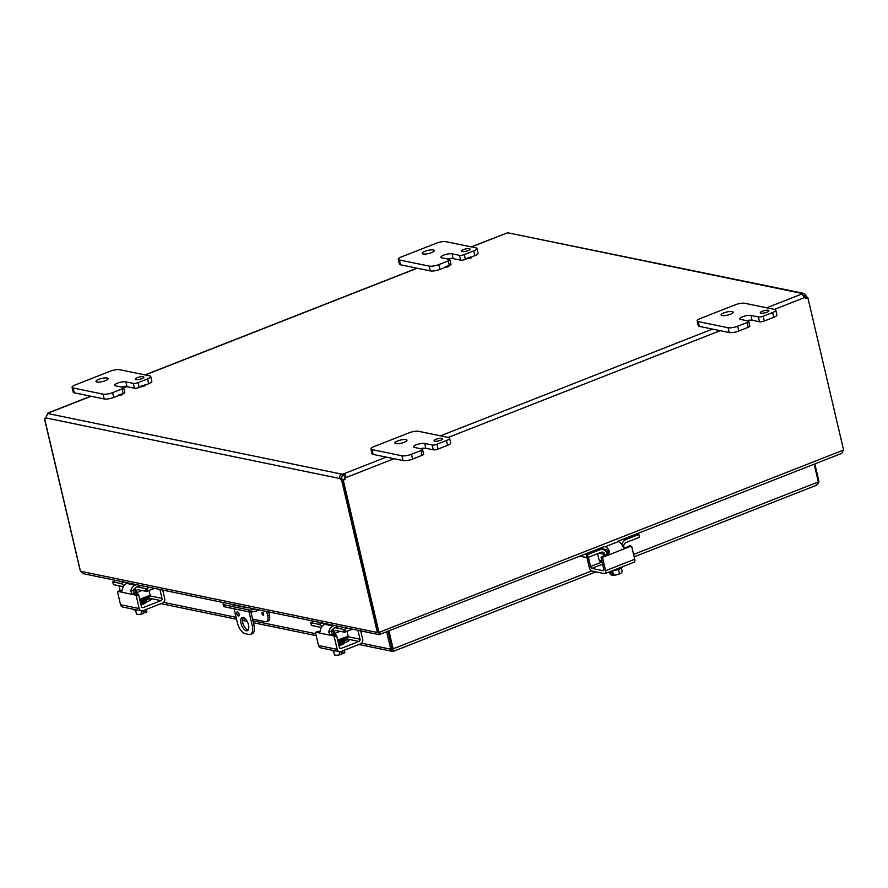 <?xml version="1.0" encoding="UTF-8"?>
<svg xmlns="http://www.w3.org/2000/svg" width="888" height="888" viewBox="0 0 888 888"><rect width="100%" height="100%" fill="white"/><g stroke="black" fill="none" stroke-linecap="round" stroke-linejoin="round"><path stroke-width="1.33" d="M434.765 441.192A4.44 1.154 166.8 0 1 434.088 440.781A4.44 1.154 166.8 0 1 438.15 438.639A4.44 1.154 166.8 0 1 442.735 438.75A4.44 1.154 166.8 0 1 439.76 440.592A4.44 1.154 166.8 0 1 434.765 441.192M433.311 449.816L425.84 448.274L424.708 443.467A6.216 1.61 166.8 0 0 417.726 444.311A6.216 1.61 166.8 0 0 413.564 446.886A6.216 1.61 166.8 0 0 414.507 447.474L421.978 449.017A3.552 0.921 166.8 0 1 422.522 449.35A3.552 0.921 166.8 0 1 420.934 450.538L411.477 454.256A7.093 1.832 166.8 0 1 401.92 455.766L372.028 449.606A7.093 1.832 166.8 0 1 370.951 448.94A7.093 1.832 166.8 0 1 374.114 446.553L409.068 432.833A7.093 1.832 166.8 0 1 418.625 431.324L448.518 437.484A7.093 1.832 166.8 0 1 449.594 438.15A7.093 1.832 166.8 0 1 446.42 440.537L436.963 444.244A3.552 0.921 166.8 0 1 432.19 445.01L433.311 449.816A3.552 0.921 -13.2 0 0 438.095 449.051L447.552 445.343A7.093 1.832 -13.2 0 0 450.727 442.946L449.594 438.15M370.951 448.94L372.072 453.746A7.093 1.832 -13.2 0 0 373.16 454.412L403.041 460.572A7.093 1.832 -13.2 0 0 412.598 459.063L422.066 455.344A3.552 0.921 -13.2 0 0 423.643 454.145L422.522 449.35M425.84 448.274A6.216 1.61 -13.2 0 0 420.435 448.695M395.826 443.623A6.216 1.61 166.8 0 1 394.883 443.034A6.216 1.61 166.8 0 1 400.566 440.048A6.216 1.61 166.8 0 1 406.981 440.204A6.216 1.61 166.8 0 1 402.808 442.779A6.216 1.61 166.8 0 1 395.826 443.623M424.708 443.467L432.19 445.01M462.093 251.548A4.44 1.154 166.8 0 1 461.416 251.126A4.44 1.154 166.8 0 1 465.479 248.995A4.44 1.154 166.8 0 1 470.063 249.095A4.44 1.154 166.8 0 1 467.088 250.938A4.44 1.154 166.8 0 1 462.093 251.548M460.639 260.162L453.169 258.619L452.048 253.813A6.216 1.61 166.8 0 0 445.066 254.667A6.216 1.61 166.8 0 0 440.892 257.243A6.216 1.61 166.8 0 0 441.836 257.82L449.317 259.363A3.552 0.921 166.8 0 1 449.85 259.696A3.552 0.921 166.8 0 1 448.262 260.894L438.805 264.602A7.093 1.832 166.8 0 1 429.248 266.123L399.356 259.962A7.093 1.832 166.8 0 1 398.279 259.296A7.093 1.832 166.8 0 1 401.454 256.898L436.397 243.19A7.093 1.832 166.8 0 1 445.965 241.669L475.846 247.83A7.093 1.832 166.8 0 1 476.934 248.496A7.093 1.832 166.8 0 1 473.759 250.882L464.302 254.601A3.552 0.921 166.8 0 1 459.518 255.356L460.639 260.162A3.552 0.921 -13.2 0 0 465.423 259.407L467.876 258.441M448.507 266.045L449.395 265.701A3.552 0.921 -13.2 0 0 450.982 264.502L449.85 259.696M398.279 259.296L399.4 264.102A7.093 1.832 -13.2 0 0 400.488 264.768L430.369 270.929A7.093 1.832 -13.2 0 0 439.937 269.408L445.299 267.299M471.073 257.187L474.88 255.689A7.093 1.832 -13.2 0 0 478.055 253.302L476.934 248.496M453.169 258.619A6.216 1.61 -13.2 0 0 447.763 259.041M423.165 253.968A6.216 1.61 166.8 0 1 422.211 253.391A6.216 1.61 166.8 0 1 427.894 250.405A6.216 1.61 166.8 0 1 434.31 250.549A6.216 1.61 166.8 0 1 430.147 253.124A6.216 1.61 166.8 0 1 423.165 253.968M452.048 253.813L459.518 255.356M760.961 313.153A4.44 1.154 166.8 0 1 760.283 312.743A4.44 1.154 166.8 0 1 764.346 310.611A4.44 1.154 166.8 0 1 768.93 310.711A4.44 1.154 166.8 0 1 765.956 312.554A4.44 1.154 166.8 0 1 760.961 313.153M759.506 321.778L752.036 320.235L750.904 315.429A6.216 1.61 166.8 0 0 743.922 316.272A6.216 1.61 166.8 0 0 739.76 318.859A6.216 1.61 166.8 0 0 740.703 319.436L748.173 320.979A3.552 0.921 166.8 0 1 748.717 321.312A3.552 0.921 166.8 0 1 747.13 322.511L737.673 326.218A7.093 1.832 166.8 0 1 728.105 327.739L698.223 321.578A7.093 1.832 166.8 0 1 697.135 320.912A7.093 1.832 166.8 0 1 700.31 318.514L735.264 304.795A7.093 1.832 166.8 0 1 744.821 303.285L774.713 309.446A7.093 1.832 166.8 0 1 775.79 310.112A7.093 1.832 166.8 0 1 772.615 312.498L763.158 316.217A3.552 0.921 166.8 0 1 758.374 316.972L759.506 321.778A3.552 0.921 -13.2 0 0 764.291 321.012L773.748 317.305A7.093 1.832 -13.2 0 0 776.922 314.918L775.79 310.112M697.135 320.912L698.268 325.707A7.093 1.832 -13.2 0 0 699.344 326.373L729.237 332.534A7.093 1.832 -13.2 0 0 738.794 331.024L748.251 327.306A3.552 0.921 -13.2 0 0 749.838 326.118L748.717 321.312M752.036 320.235A6.216 1.61 -13.2 0 0 746.619 320.657M722.022 315.584A6.216 1.61 166.8 0 1 721.078 315.007A6.216 1.61 166.8 0 1 726.761 312.021A6.216 1.61 166.8 0 1 733.177 312.165A6.216 1.61 166.8 0 1 729.004 314.741A6.216 1.61 166.8 0 1 722.022 315.584M750.904 315.429L758.374 316.972M250.916 611.954L253.957 624.952L252.236 625.629L249.006 611.854M234.066 608.768L237.296 622.544A10.645 5.017 68.6 0 0 245.243 633.71L248.984 634.476A10.645 5.017 68.6 0 0 250.516 634.376A10.645 5.017 68.6 0 0 252.236 625.629M241.025 623.321A7.093 3.341 68.6 0 1 242.169 617.482A7.093 3.341 68.6 0 1 247.874 622.865A7.093 3.341 68.6 0 1 247.352 630.691A7.093 3.341 68.6 0 1 241.025 623.321M239.116 614.196A2.22 1.043 68.6 0 1 238.761 616.017A2.22 1.043 68.6 0 1 236.974 614.33A2.22 1.043 68.6 0 1 237.14 611.888A2.22 1.043 68.6 0 1 239.116 614.196M250.516 634.376L252.248 633.699A10.645 5.017 -111.4 0 0 253.957 624.952M238.439 612.653A2.22 1.043 -111.4 0 0 239.183 614.563M243.134 617.404A7.093 3.341 -111.4 0 0 242.757 622.643A7.093 3.341 -111.4 0 0 248.118 630.091M135.908 379.576A4.44 1.154 166.8 0 1 135.231 379.165A4.44 1.154 166.8 0 1 139.283 377.034A4.44 1.154 166.8 0 1 143.878 377.134A4.44 1.154 166.8 0 1 140.892 378.976A4.44 1.154 166.8 0 1 135.908 379.576M126.795 385.869L125.852 381.851A6.216 1.61 166.8 0 0 118.87 382.695A6.216 1.61 166.8 0 0 114.696 385.281A6.216 1.61 166.8 0 0 115.651 385.858L123.121 387.401A3.552 0.921 166.8 0 1 123.654 387.734A3.552 0.921 166.8 0 1 122.078 388.933L112.61 392.64A7.093 1.832 166.8 0 1 103.052 394.161L73.171 388.001A7.093 1.832 166.8 0 1 72.083 387.335A7.093 1.832 166.8 0 1 75.258 384.937L110.201 371.217A7.093 1.832 166.8 0 1 119.769 369.708L149.65 375.868A7.093 1.832 166.8 0 1 150.738 376.534A7.093 1.832 166.8 0 1 147.563 378.921L138.106 382.639A3.552 0.921 166.8 0 1 133.322 383.394L134.454 388.2A3.552 0.921 -13.2 0 0 139.227 387.434L141.68 386.48M122.311 394.083L123.199 393.728A3.552 0.921 -13.2 0 0 124.786 392.54L123.654 387.734M72.083 387.335L73.216 392.13A7.093 1.832 -13.2 0 0 74.292 392.796L104.185 398.956A7.093 1.832 -13.2 0 0 113.742 397.447L119.114 395.338M144.888 385.226L148.685 383.727A7.093 1.832 -13.2 0 0 151.859 381.341L150.738 376.534M134.454 388.2L127.195 386.702M123.754 386.68A6.216 1.61 -13.2 0 0 121.567 387.079M96.97 382.007A6.216 1.61 166.8 0 1 96.015 381.429A6.216 1.61 166.8 0 1 101.698 378.443A6.216 1.61 166.8 0 1 108.125 378.588A6.216 1.61 166.8 0 1 103.952 381.163A6.216 1.61 166.8 0 1 96.97 382.007M125.852 381.851L133.322 383.394M470.807 256.965L467.754 257.909L470.807 256.965M470.984 257.753L467.932 258.697L467.754 257.909M448.229 265.834L445.177 266.766L448.229 265.834M448.418 266.611L445.365 267.554L445.177 266.766M144.611 385.004L141.558 385.947L144.611 385.004M144.799 385.792L141.736 386.724L141.558 385.947M126.784 385.869L123.721 386.813L126.784 385.869M126.962 386.657L123.909 387.601L123.721 386.813M122.033 393.861L118.981 394.805L122.033 393.861M122.222 394.649L119.17 395.593L118.981 394.805M380.297 634.199L604.284 546.575M842.468 452.358L843.311 450.138M378.899 634.62L83.095 573.637L80.475 571.273L377.245 632.456L380.197 633.965M379.509 632.855L378.754 632.345M378.899 634.609L379.909 634.387L379.565 632.922M379.187 632.312L380.264 634.065M380.33 634.321L379.931 632.023L842.657 450.394C842.923 452.381 842.09 453.524 840.148 453.835M377.245 632.456L378.088 632.178M842.657 450.394L843.6 450.027L807.88 297.735A3.352 2.819 -78.4 0 1 804.617 297.547L802.042 293.928A3.352 0.866 166.8 0 1 802.33 293.506L804.561 293.817L805.916 295.637A3.352 1.576 -111.4 0 0 807.625 297.347L807.07 297.569M45.477 418.637A3.352 2.819 -78.4 0 1 45.277 418.67L44.4 418.492L80.286 570.817M806.837 297.658L806.26 297.891A3.352 1.576 68.6 0 1 804.55 296.181L802.697 295.082M378.987 632.4L343.256 480.097L342.38 479.92L378.099 632.212L379.931 632.023M47.408 413.841L48.085 413.12A3.352 0.866 166.8 0 1 47.797 413.542L45.732 417.893A3.352 1.576 68.6 0 1 45.077 418.992A3.352 1.576 68.6 0 1 44.689 419.036L80.475 571.273M44.689 419.036L45.388 418.759M342.391 479.964L341.636 480.253A3.352 1.576 68.6 0 1 339.926 478.543C339.272 476.445 339.96 475.002 342.002 474.192L342.368 475.768L341.303 478.01A3.352 1.576 -111.4 0 0 343.012 479.72L342.568 479.897M341.303 478.01L339.926 478.543L45.732 417.893M341.636 480.253L377.345 632.467M805.916 295.637L803.551 295.97M803.529 293.318L508.125 232.856L802.33 293.506L802.597 294.638M47.797 413.542L342.002 474.192A3.352 0.866 166.8 0 1 343.323 473.981C345.044 474.181 345.909 475.391 345.898 477.6L343.689 475.557A3.352 0.866 -13.2 0 0 342.368 475.768M805.405 298.068A3.352 2.819 101.6 0 0 806.992 297.547L807.88 297.735M394.017 458.719L345.898 477.6A3.352 2.819 -78.4 0 1 343.256 480.097M386.28 457.12L343.323 473.981L343.689 475.557M342.38 479.92A3.352 2.819 101.6 0 0 345.01 477.422M44.4 418.492A3.352 2.819 101.6 0 0 45.721 417.959M508.125 232.856A3.352 0.866 166.8 0 1 506.815 233.067L471.206 246.875M262.415 612.232A1.565 0.733 68.6 0 1 263.525 613.652A1.565 0.733 68.6 0 1 263.336 615.151A1.565 0.733 68.6 0 1 262.082 613.974A1.565 0.733 68.6 0 1 262.193 612.254A1.565 0.733 68.6 0 1 262.415 612.232M266.567 621.655L268.287 620.978A7.093 3.341 -111.4 0 0 269.43 615.151L267.71 615.828A7.093 3.341 68.6 0 1 266.567 621.655A7.093 3.341 68.6 0 1 265.534 621.722L252.581 619.058M268.664 611.888L269.43 615.151M259.34 609.967L258.33 609.756M267.71 615.828L266.689 611.488M224.62 606.826L224.153 604.85A7.093 1.832 166.8 0 1 223.077 604.184L223.532 606.16A7.093 1.832 -13.2 0 0 224.62 606.826L248.895 611.832A7.093 1.832 -13.2 0 0 258.464 610.311M223.077 604.184A7.093 1.832 166.8 0 1 224.276 602.741M224.153 604.85L248.44 609.856L248.895 611.832M255.455 609.168A7.093 1.832 166.8 0 1 248.44 609.856M248.207 607.67A4.429 1.143 166.8 0 1 246.209 607.658L232.201 604.772A4.429 1.143 166.8 0 1 231.524 604.351A4.429 1.143 166.8 0 1 231.524 604.229M386.702 631.99L390.986 650.238L393.073 649.583L392.108 648.662L388.067 631.446M120.113 590.509L119.003 585.769M390.986 650.238L392.23 651.337L393.451 651.148L393.129 648.828L392.241 648.64L393.073 649.583L392.241 648.64L388.2 631.401M591.586 570.929L393.129 648.828L388.966 631.091M814.185 464.191L818.348 481.918L818.181 483.172L815.917 485.325M392.94 649.494L393.684 651.215L595.881 571.861M818.225 481.407L818.869 481.152L818.747 482.328L817.848 484.049M814.829 463.936L818.869 481.152M392.108 648.662L390.731 649.206L361.571 643.19M600.899 549.106L602.353 548.54M602.086 562.004L590.542 566.533L588.389 557.309M599.345 548.784L602.153 547.685M602.486 548.651L602.197 547.397M601.62 556.754A0.855 0.722 101.6 0 0 601.109 557.819L602.663 558.141A0.855 0.722 -78.4 0 1 603.174 557.065L601.62 556.754L606.593 554.8A2.842 2.398 -78.4 0 0 607.892 553.679L607.869 551.126A3.552 1.676 -111.4 0 0 606.138 549.605L602.541 548.862M630.025 546.009A0.855 0.722 101.6 0 0 629.348 545.865L624.719 548.251L622.655 546.32A7.093 3.341 -111.4 0 0 618.292 541.613L605.172 546.764A7.093 3.341 68.6 0 1 609.534 551.47L608.147 555.122L630.902 546.187A0.855 0.722 -78.4 0 1 631.779 546.708L634.72 559.251L605.605 570.684A3.552 1.676 68.6 0 1 605.028 573.604A3.552 1.676 68.6 0 1 604.517 573.637L591.908 571.04A3.552 1.676 68.6 0 1 589.255 567.321L586.979 557.62M603.174 557.065L608.147 555.122L606.593 554.8M602.663 558.141L605.605 570.684M590.542 566.533A1.776 0.833 -111.4 0 0 591.874 568.387L602.597 564.18M603.696 570.551L603.241 570.74A1.776 0.833 -111.4 0 0 603.496 570.718A1.776 0.833 -111.4 0 0 603.785 569.264L601.109 557.819M603.241 570.74L591.874 568.387M605.028 573.604L634.154 562.171A3.552 1.676 -111.4 0 0 634.72 559.251M612.409 574.68L611.521 575.024A9.158 7.715 -78.4 0 1 611.421 574.991L610.8 572.36L611.921 572.594L612.542 575.213A9.158 7.715 101.6 0 0 612.642 575.258A5.317 1.376 166.8 0 0 616.605 574.814A7.526 7.271 169.9 0 0 619.458 573.515A7.526 3.719 85.6 0 0 620.978 573.104A5.317 1.376 166.8 0 1 616.605 574.814A7.526 7.271 169.9 0 1 613.475 574.891A7.526 3.541 -111.4 0 1 612.542 575.213M609.668 571.783L610.234 574.225A7.526 3.541 -111.4 0 0 611.421 574.991M612.509 570.784L613.475 574.891M621.3 572.816A5.317 1.376 166.8 0 1 621.278 572.838A5.317 1.376 166.8 0 1 620.978 573.104A7.526 3.719 85.6 0 0 621.345 572.782A7.526 3.719 85.6 0 0 622.211 571.461L621.4 568.02M607.436 550.527L607.492 551.148A3.552 0.921 -13.2 0 0 607.503 551.182A3.552 0.921 -13.2 0 0 608.08 551.526M618.492 569.408L619.458 573.515M612.098 570.829A7.382 1.909 -13.2 0 0 619.058 569.186A7.382 1.909 -13.2 0 0 622.377 566.799M597.613 553.69L599.134 560.173A1.776 1.499 101.6 0 0 600.233 561.338L602.02 561.704M636.718 533.843L638.838 534.343L639.36 537.029M639.105 537.395L625.973 542.557A3.552 2.986 101.6 0 0 623.842 547.03L624.053 547.918M586.28 554.834L586.935 557.609L588.078 557.431L587.423 554.656L584.293 554.423M586.935 557.609L579.886 556.154M587.423 554.656L599.833 549.783A7.093 5.983 -78.4 0 1 602.83 549.506A7.093 5.983 -78.4 0 1 607.226 554.168L607.281 554.389M621.8 544.733A7.093 5.983 -78.4 0 1 626.051 539.493L638.45 534.62M598.823 553.213L604.906 554.467A3.552 2.986 101.6 0 0 602.708 552.136A3.552 2.986 101.6 0 0 601.209 552.269L588.078 557.431M604.906 554.467L605.116 555.377M357.92 630.291L360.006 639.205L348.174 636.763M326.129 623.742L324.786 624.264A7.093 5.983 101.6 0 0 320.39 630.369L319.036 632.922L333.622 635.93L334.254 636.818L336.685 635.864L336.041 634.976L332.856 634.321A2.842 1.332 68.6 0 1 331.812 633.566L331.391 631.079L328.804 632.101A7.093 5.983 -78.4 0 1 333.2 625.996L334.543 625.474M333.599 628.87L333.355 628.97A3.552 2.986 101.6 0 0 331.391 631.079M360.695 630.869L362.693 639.36A3.552 2.986 -78.4 0 1 360.561 643.833L340.892 651.559A3.552 2.986 -78.4 0 1 339.394 651.692A3.552 2.986 -78.4 0 1 337.207 649.361L318.526 645.509L315.584 632.966L315.839 632.256L319.447 632.889M320.157 631.701L318.048 631.39M337.207 649.361L334.254 636.818M345.143 638.594L358.941 641.436A1.776 1.499 101.6 0 0 360.006 639.205M336.685 635.864L339.36 647.308A1.776 1.499 101.6 0 0 341.214 648.395L339.804 648.107M358.941 641.436L341.214 648.395M344.6 640.337A3.985 1.032 166.8 0 1 348.984 640.37A3.985 1.032 166.8 0 1 347.208 641.713L344.389 642.812M332.856 634.321L330.436 635.264L328.804 632.101M318.526 645.509A3.552 2.986 101.6 0 0 320.723 647.84L339.394 651.692M339.116 651.637L339.76 654.4A7.526 6.238 -126.7 0 1 337.251 655.233A5.317 1.376 166.8 0 1 334.954 655.089A9.213 9.213 0 0 1 334.476 654.911L334.443 654.822A7.526 6.238 -126.7 0 0 337.251 655.233A5.317 1.376 166.8 0 0 341.503 654.367A9.158 4.318 -111.4 0 0 341.536 654.301L340.925 651.681L342.668 650.993L343.29 653.624A9.158 4.318 68.6 0 1 343.245 653.679L341.181 652.769M343.29 653.624A7.526 6.349 101.6 0 0 344.81 652.425L344.844 652.514A9.213 9.213 0 0 1 344.544 652.835A5.317 1.376 166.8 0 1 343.245 653.679M344.844 652.514L344.378 650.194M331.268 631.501A3.552 0.921 -13.2 0 0 331.302 631.512A3.552 0.921 -13.2 0 0 333.166 631.501M339.76 654.4A7.526 6.349 101.6 0 0 341.536 654.301M333.522 650.882L334.443 654.822M344.289 650.216L344.81 652.425M331.246 650.016L331.257 650.072A7.382 1.909 -13.2 0 0 332.378 650.76A7.382 1.909 -13.2 0 0 335.242 650.837M344.355 642.524L344.389 642.657A7.093 1.832 166.8 0 1 339.005 645.776M346.997 631.401L348.096 636.097L337.695 640.17M347.552 637.573A1.776 0.833 -111.4 0 0 347.807 637.551A1.776 0.833 -111.4 0 0 348.096 636.097M345.399 632.023L344.744 629.248L343.601 629.426L344.255 632.201L352.603 629.192M344.744 629.248L347.541 628.149M344.255 632.201L335.831 630.469A3.552 1.676 -111.4 0 0 335.32 630.502A3.552 1.676 -111.4 0 0 334.743 633.422L335.065 634.776M311.477 625.252L310.745 622.599L313.919 621.223M310.878 622.688L318.836 624.32A7.093 3.341 68.6 0 1 321.811 626.662M333.655 634.476L333.466 633.688A7.093 3.341 68.6 0 1 334.61 627.86A7.093 3.341 68.6 0 1 335.642 627.794L343.601 629.426M321.079 627.938A3.552 1.676 -111.4 0 0 319.946 627.194L311.522 625.463M159.918 589.477L162.016 598.379L150.172 595.937M128.138 582.917L126.784 583.449A7.093 5.983 101.6 0 0 122.389 589.543L121.034 592.096L135.631 595.104L136.264 596.003L138.683 595.049L138.051 594.15L134.865 593.495A2.842 1.332 68.6 0 1 133.811 592.751L133.4 590.265L130.802 591.286A7.093 5.983 -78.4 0 1 135.198 585.181L136.552 584.659M135.598 588.056L135.365 588.145A3.552 2.986 101.6 0 0 133.4 590.265M162.704 590.043L164.691 598.534A3.552 2.986 -78.4 0 1 162.571 603.019L142.901 610.733A3.552 2.986 -78.4 0 1 141.403 610.877A3.552 2.986 -78.4 0 1 139.205 608.546L120.524 604.695L117.582 592.152L117.849 591.441L121.445 592.074M122.156 590.875L120.047 590.576M139.205 608.546L136.264 596.003M147.153 597.779L160.95 600.621A1.776 1.499 101.6 0 0 162.016 598.379M138.683 595.049L141.37 606.482A1.776 1.499 101.6 0 0 143.212 607.581L141.803 607.292M160.95 600.621L143.212 607.581M146.609 599.522A3.985 1.032 166.8 0 1 150.993 599.544A3.985 1.032 166.8 0 1 149.206 600.887L146.398 601.997M134.865 593.495L132.434 594.449L130.802 591.286M120.524 604.695A3.552 2.986 101.6 0 0 122.722 607.026L141.403 610.877M141.114 610.811L141.769 613.586A7.526 6.238 -126.7 0 1 139.25 614.407A5.317 1.376 166.8 0 1 136.963 614.263A9.213 9.213 0 0 1 136.486 614.085L136.441 613.997A7.526 6.238 -126.7 0 0 139.25 614.407A5.317 1.376 166.8 0 0 143.501 613.541A9.158 4.318 -111.4 0 0 143.545 613.486L142.935 610.855L144.677 610.178L145.288 612.798A9.158 4.318 68.6 0 1 145.255 612.853L143.19 611.954M145.288 612.798A7.526 6.349 101.6 0 0 146.809 611.61L146.853 611.699A9.213 9.213 0 0 1 146.542 612.021A5.317 1.376 166.8 0 1 145.255 612.853M146.853 611.699L146.376 609.368M133.278 590.687A3.552 0.921 -13.2 0 0 133.311 590.698A3.552 0.921 -13.2 0 0 135.165 590.675M141.769 613.586A7.526 6.349 101.6 0 0 143.545 613.486M135.52 610.067L136.441 613.997M146.298 609.401L146.809 611.61M133.244 609.19L133.256 609.246A7.382 1.909 -13.2 0 0 134.388 609.945A7.382 1.909 -13.2 0 0 137.24 610.012M146.353 601.698L146.387 601.831A7.093 1.832 166.8 0 1 141.014 604.961M148.995 590.576L150.094 595.271L139.694 599.356M149.55 596.747A1.776 0.833 -111.4 0 0 149.817 596.736A1.776 0.833 -111.4 0 0 150.094 595.271M147.397 591.208L146.753 588.433L145.599 588.611L146.254 591.386L154.601 588.378M146.753 588.433L149.539 587.334M146.254 591.386L137.829 589.654A3.552 1.676 -111.4 0 0 137.318 589.688A3.552 1.676 -111.4 0 0 136.752 592.596L137.063 593.95M113.475 584.426L112.743 581.784L115.917 580.397M112.876 581.862L120.835 583.505A7.093 3.341 68.6 0 1 123.821 585.847M135.664 593.661L135.476 592.873A7.093 3.341 68.6 0 1 136.619 587.035A7.093 3.341 68.6 0 1 137.651 586.968L145.599 588.611M123.088 587.112A3.552 1.676 -111.4 0 0 121.945 586.38L113.531 584.637M420.934 450.538L422.066 455.344M438.095 449.051L436.963 444.244M446.42 440.537L447.552 445.343M412.598 459.063L411.477 454.256M401.92 455.766L403.041 460.572M373.16 454.412L372.028 449.606M448.262 260.894L449.395 265.701M465.423 259.407L464.302 254.601M473.759 250.882L474.88 255.689M439.937 269.408L438.805 264.602M429.248 266.123L430.369 270.929M400.488 264.768L399.356 259.962M747.13 322.511L748.251 327.306M764.291 321.012L763.158 316.217M772.615 312.498L773.748 317.305M738.794 331.024L737.673 326.218M728.105 327.739L729.237 332.534M699.344 326.373L698.223 321.578M122.078 388.933L123.199 393.728M139.227 387.434L138.106 382.639M147.563 378.921L148.685 383.727M113.742 397.447L112.61 392.64M103.052 394.161L104.185 398.956M74.292 392.796L73.171 388.001M378.91 632.689L379.465 632.8M804.617 297.547L774.447 309.39M720.212 330.68L448.251 437.429M440.515 435.83L712.476 329.082M766.71 307.792L802.042 293.928M506.815 233.067L471.484 246.931M417.249 268.22L145.288 374.969M91.053 396.259L48.085 413.12M263.647 614.33L262.992 612.642M262.215 612.243A1.565 0.733 -111.4 0 0 262.127 613.952A1.565 0.733 -111.4 0 0 263.359 615.14M163.57 602.375L236.064 617.315M242.591 618.659L245.854 619.336M252.991 620.801L315.762 633.743M633.599 554.434L818.348 481.918M392.23 649.405L392.973 649.561M609.534 551.47L607.869 551.126M629.348 545.865L630.902 546.187M597.402 549.284L599.833 549.783M601.787 560.716L599.134 560.173M626.051 539.493L623.62 538.994M315.839 632.256L318.259 631.312M319.78 632.622L319.036 632.922M336.041 634.976L333.622 635.93M333.2 625.996L324.786 624.264M344.333 640.437L338.617 644.133M344.455 640.093L343.723 642.146L338.694 644.433M338.384 643.112L343.567 640.337M322.322 622.954L318.836 624.32M334.743 633.422L340.049 631.335M335.642 627.794L339.138 626.417M117.849 591.441L120.269 590.487M121.778 591.808L121.034 592.096M138.051 594.15L135.631 595.104M135.198 585.181L126.784 583.449M146.342 599.622L140.626 603.318M140.881 604.384L145.821 602.175L146.653 600.099M140.382 602.297L145.565 599.522M124.331 582.128L120.835 583.505M136.752 592.596L142.047 590.52M137.651 586.968L141.137 585.603M471.251 257.92L471.062 257.132M448.673 266.777L448.496 265.989M145.055 385.947L144.866 385.17M127.228 386.813L127.04 386.036M122.489 394.816L122.3 394.028M617.404 541.425L841.069 453.635M416.971 268.165L145.01 374.914M90.776 396.203L47.874 413.042M816.671 485.192L634.154 556.832M392.274 651.348L358.941 644.477M316.217 635.664L253.435 622.721M247.23 621.445L242.446 620.457M236.519 619.236L160.939 603.651M602.408 548.773L602.097 547.441M631.257 546.153L629.703 545.831M608.025 553.424L607.503 551.182M638.838 534.343L639.482 537.118M602.83 549.506L598.9 548.695M318.137 631.312L315.717 632.267M343.789 639.127L338.128 642.024M339.027 643.467L343.234 641.558L344.267 639.271L342.79 640.925L338.306 642.812L340.837 641.913M338.872 645.199L343.823 642.99L344.655 640.881M311.399 625.374L310.745 622.599M337.984 641.414L347.807 637.551M338.572 626.306L334.61 627.86M120.146 590.498L117.727 591.452M145.787 598.312L140.126 601.209M141.026 602.641L145.244 600.743L146.276 598.457L144.788 600.099L140.315 601.986L142.846 601.098M146.464 599.267L145.732 601.32L140.693 603.607M113.398 584.559L112.743 581.784M139.982 600.588L149.817 596.736M140.582 585.481L136.619 587.035"/></g></svg>
